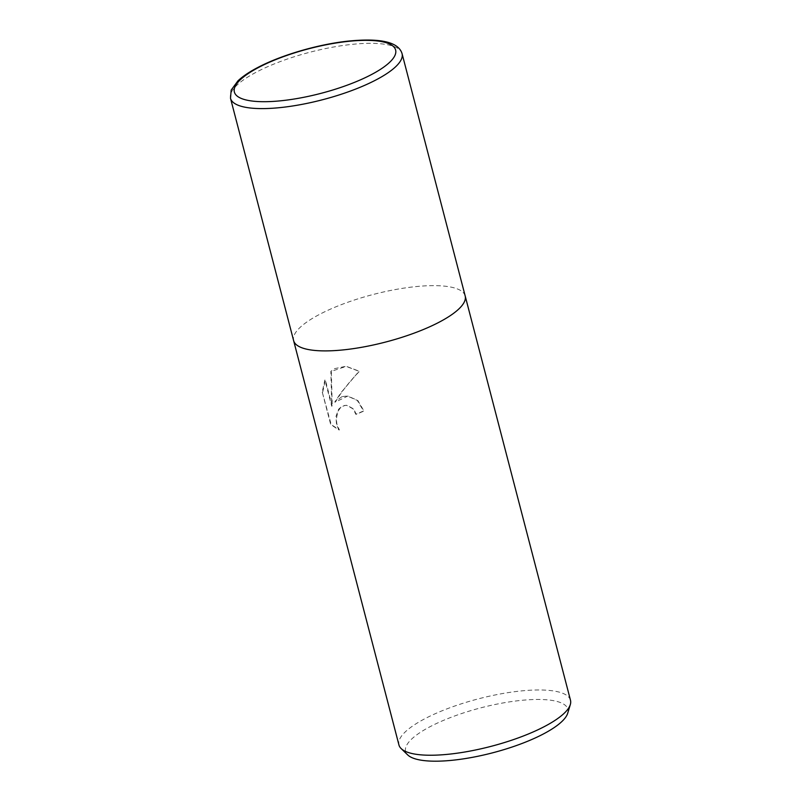 <?xml version="1.0" encoding="UTF-8"?>
<svg xmlns="http://www.w3.org/2000/svg" width="801" height="801" viewBox="0 0 801 801"><rect width="100%" height="100%" fill="white"/><g stroke="black" fill="none" stroke-linecap="round" stroke-linejoin="round"><path stroke-width="0.6" stroke-dasharray="4 3" d="M341.927 396.665L334.768 402.102L340.906 392.77L359.018 371.284L345.852 366.307L334.618 368.63L330.863 371.294L331.764 406.327L324.896 379.974L322.232 392.009L330.703 424.52L338.903 429.957L336.51 424.63L335.999 416.38L338.643 409.221L341.977 406.217L346.433 405.256L353.121 408.89L355.844 414.327A88.641 24.581 165.4 0 1 363.544 411.003L357.316 400.44L347.334 395.994L341.927 396.665M570.492 700.264A88.641 24.581 -14.6 0 0 515.914 691.533A88.641 24.581 -14.6 0 0 425.701 718.287A88.641 24.581 -14.6 0 0 398.938 744.95M465.151 295.829A88.641 24.581 -14.6 0 0 410.432 287.219A88.641 24.581 -14.6 0 0 320.38 313.952A88.641 24.581 -14.6 0 0 293.597 340.515M567.709 713.24A83.845 23.249 -14.6 0 0 522.472 700.254A83.845 23.249 -14.6 0 0 430.908 726.257A83.845 23.249 -14.6 0 0 407.709 754.922M322.723 392.039L325.376 380.014L332.235 406.367L331.324 371.334L346.322 366.337L359.509 371.314C349.747 381.266 341.667 391.539 335.239 402.132L347.804 396.034L357.787 400.48L364.014 411.043A87.94 24.39 -14.6 0 0 356.315 414.357L353.591 408.921L346.893 405.286L344.39 405.496L340.675 407.499L337.872 411.414L336.29 419.213L336.981 424.66L339.384 429.987L331.183 424.55L322.232 392.009M465.171 295.919A88.641 24.581 -14.6 0 0 410.593 287.199A88.641 24.581 -14.6 0 0 320.38 313.952A88.641 24.581 -14.6 0 0 293.617 340.605M402.062 53.627A88.641 24.581 -14.6 0 0 347.474 44.896A88.641 24.581 -14.6 0 0 257.271 71.659A88.641 24.581 -14.6 0 0 230.508 98.313"/><path stroke-width="1.2" d="M293.597 340.515A88.641 24.581 -14.6 0 0 293.617 340.605L398.938 744.95A88.641 24.581 -14.6 0 0 401.171 748.595A88.641 24.581 -14.6 0 0 543.729 726.918A88.641 24.581 -14.6 0 0 570.332 704.54A88.641 24.581 -14.6 0 0 570.492 700.264L465.171 295.919A88.641 24.581 -14.6 0 0 465.151 295.829M465.171 295.919A88.641 24.581 -14.6 0 1 438.407 322.583A88.641 24.581 -14.6 0 1 348.205 349.336A88.641 24.581 -14.6 0 1 293.617 340.605A88.641 24.581 -14.6 0 0 348.205 349.336A88.641 24.581 -14.6 0 0 438.407 322.583A88.641 24.581 -14.6 0 0 465.171 295.919L402.062 53.627C398.508 41.952 380.295 37.807 347.444 41.191C317.987 44.415 281.682 54.999 258.363 67.194C249.692 71.669 242.893 76.215 237.957 80.841L231.169 90.112L230.508 98.313A88.641 24.581 -14.6 0 0 285.086 107.044A88.641 24.581 -14.6 0 0 375.299 80.28A88.641 24.581 -14.6 0 0 402.062 53.627M401.171 748.595L407.709 754.922A83.845 23.249 -14.6 0 0 542.547 734.407A83.845 23.249 -14.6 0 0 567.709 713.24L570.332 704.54M370.473 75.084A83.324 23.109 -14.6 0 0 373.797 40.621A83.324 23.109 -14.6 0 0 259.524 66.974A83.324 23.109 -14.6 0 0 256.19 101.437A83.324 23.109 -14.6 0 0 370.473 75.084M293.617 340.605L230.508 98.313"/></g></svg>
